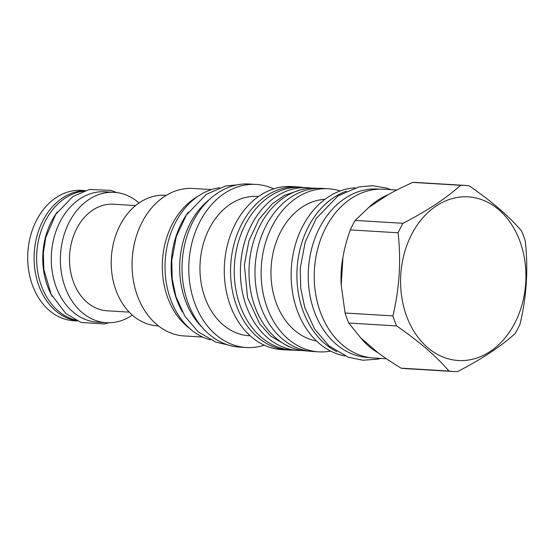 <?xml version="1.0" encoding="UTF-8"?>
<svg xmlns="http://www.w3.org/2000/svg" width="554" height="554" viewBox="0 0 554 554"><rect width="100%" height="100%" fill="white"/><g stroke="black" fill="none" stroke-linecap="round" stroke-linejoin="round"><path stroke-width="0.83" d="M308.322 351.035L306.438 350.924A81.5 62.249 -86.6 0 1 275.844 338.009A81.5 62.249 93.4 0 1 252.596 244.778A81.5 62.249 93.4 0 1 316.196 188.215L318.086 188.332M318.709 351.852A81.687 62.394 93.4 0 1 267.166 307.719A81.687 62.394 93.4 0 1 272.229 226.06A81.687 62.394 -86.6 0 1 328.487 188.762L322.352 188.395A81.687 62.394 93.4 0 0 266.086 225.693A81.687 62.394 93.4 0 0 261.024 307.352A81.687 62.394 93.4 0 0 312.567 351.485L318.709 351.852A81.687 62.394 93.4 0 0 330.593 351.084M328.487 188.762A81.687 62.394 -86.6 0 1 340.198 190.95M316.459 340.945A71.203 54.389 93.4 0 1 280.636 231.849A71.203 54.389 -86.6 0 1 324.949 199.322M345.087 355.973A84.547 64.576 93.4 0 1 302.616 226.441A84.547 64.576 -86.6 0 1 355.176 187.827M346.375 191.151A84.547 64.576 -86.6 0 0 308.384 226.787A84.547 64.576 93.4 0 0 336.749 351.624M369.497 357.572L367.683 357.462A84.36 64.43 -86.6 0 1 336.015 344.096A84.36 64.43 93.4 0 1 311.95 247.596A84.36 64.43 93.4 0 1 377.78 189.046L379.601 189.156M396.844 190.001L383.936 189.226A84.547 64.576 93.4 0 0 325.704 227.826A84.547 64.576 93.4 0 0 320.468 312.345A84.547 64.576 93.4 0 0 373.811 358.022L386.505 358.784M464.654 185.375L416.823 182.508A93.224 71.203 -86.6 0 0 412.758 182.418C403.187 186.705 394.919 190.825 387.952 194.766A84.547 64.576 93.4 0 0 368.812 207.404L355.183 220.423A93.224 71.203 93.4 0 0 350.267 229.903C346.846 239.487 344.401 248.621 342.94 257.312A84.547 64.576 93.4 0 0 341.209 284.943L345.059 313.017A93.224 71.203 93.4 0 0 348.75 323.051L360.64 337.774A84.547 64.576 93.4 0 0 378.05 352.766C384.518 357.6 392.204 362.731 401.117 368.161A93.224 71.203 93.4 0 0 405.66 368.625L453.491 371.492A93.224 71.203 93.4 0 0 457.556 371.582C481.599 359.207 500.788 346.534 515.13 333.577A93.224 71.203 93.4 0 0 517.692 328.931A93.224 71.203 93.4 0 0 520.047 324.097C526.632 296.681 528.364 268.981 525.254 240.983A93.224 71.203 93.4 0 0 521.563 230.949C508.953 216.205 491.502 201.171 469.196 185.839A93.224 71.203 93.4 0 0 464.654 185.375A93.224 71.203 93.4 0 0 460.589 185.285C446.247 198.249 427.058 210.915 403.014 223.29A93.224 71.203 93.4 0 0 400.452 227.943A93.224 71.203 93.4 0 0 398.104 232.777C401.214 260.768 399.482 288.475 392.897 315.884A93.224 71.203 93.4 0 0 396.588 325.925C418.893 341.25 436.344 356.284 448.948 371.028A93.224 71.203 93.4 0 0 453.491 371.492M342.94 257.312L341.209 284.943M350.267 229.903L398.104 232.777M345.059 313.017L392.897 315.884M355.183 220.423L403.014 223.29M411.712 234.287A81.978 62.616 93.4 0 0 427.577 347.524A81.978 62.616 93.4 0 0 514.804 323.086A81.978 62.616 93.4 0 0 498.939 209.848A81.978 62.616 93.4 0 0 411.712 234.287M412.758 182.418L460.589 185.285M387.952 194.766L368.812 207.404M401.117 368.161L448.948 371.028M348.75 323.051L396.588 325.925M360.64 337.774L378.05 352.766M311.888 188.152A81.5 62.249 93.4 0 0 307.595 187.702A81.5 62.249 93.4 0 0 243.995 244.266A81.5 62.249 93.4 0 0 267.243 337.49A81.5 62.249 -86.6 0 0 297.837 350.412L291.695 350.038A81.5 62.249 -86.6 0 1 261.1 337.123A81.5 62.249 93.4 0 1 237.853 243.898A81.5 62.249 93.4 0 1 301.459 187.335L307.595 187.702M302.152 350.474A81.5 62.249 -86.6 0 1 297.837 350.412M297.907 186.927L291.639 186.553A81.687 62.394 -86.6 0 0 235.381 223.851A81.687 62.394 93.4 0 0 230.319 305.51A81.687 62.394 93.4 0 0 281.861 349.643L288.122 350.017A81.687 62.394 93.4 0 1 236.586 305.884A81.687 62.394 93.4 0 1 241.648 224.225A81.687 62.394 -86.6 0 1 297.907 186.927A81.687 62.394 -86.6 0 1 302.145 187.377M288.122 350.017A81.687 62.394 93.4 0 0 292.387 350.08M250.179 335.807L249.134 335.738A69.776 53.295 93.4 0 1 205.112 298.045A69.776 53.295 93.4 0 1 209.433 228.296A69.776 53.295 -86.6 0 1 257.485 196.441L258.538 196.504M246.357 347.51L239.605 347.109A81.687 62.394 93.4 0 1 188.062 302.976A81.687 62.394 93.4 0 1 193.124 221.316A81.687 62.394 93.4 0 1 249.39 184.018L256.142 184.427A81.687 62.394 -86.6 0 0 199.883 221.718A81.687 62.394 93.4 0 0 194.821 303.377A81.687 62.394 93.4 0 0 246.357 347.51A81.687 62.394 93.4 0 0 264.313 345.197M256.142 184.427A81.687 62.394 -86.6 0 1 273.69 188.872M209.599 199.378A77.207 58.973 -86.6 0 0 190.174 223.394A77.207 58.973 93.4 0 0 201.94 327.102M188.374 212.078A77.117 58.897 93.4 0 0 182.384 311.944M219.391 187.744A77.117 58.897 93.4 0 0 167.045 246.675A77.117 58.897 93.4 0 0 190.417 329.09A77.117 58.897 -86.6 0 0 210.271 339.824M190.07 328.785A73.876 56.425 93.4 0 1 172.329 224.01A73.876 56.425 -86.6 0 1 198.02 196.282M211.538 189.579L192.972 188.464A73.876 56.425 -86.6 0 0 142.094 222.196A73.876 56.425 93.4 0 0 137.517 296.037A73.876 56.425 93.4 0 0 184.122 335.946L202.695 337.061M166.255 195.361L165.134 195.292A65.393 49.943 93.4 0 0 120.1 225.146A65.393 49.943 93.4 0 0 116.042 290.511A65.393 49.943 93.4 0 0 157.301 325.842L158.423 325.904M135.619 205.555L113.501 204.225A53.378 40.774 93.4 0 0 71.84 241.274A53.378 40.774 93.4 0 0 87.068 302.339A53.378 40.774 -86.6 0 0 107.109 310.794L129.227 312.124M132.323 315.101A65.296 49.874 -86.6 0 1 106.396 322.691A65.296 49.874 -86.6 0 1 81.881 312.345A65.296 49.874 -86.6 0 1 63.26 237.652A65.296 49.874 -86.6 0 1 114.214 192.335A65.296 49.874 -86.6 0 1 138.722 202.681A65.296 49.874 -86.6 0 1 139.054 202.972M106.396 322.691L97.303 322.144A65.296 49.874 -86.6 0 1 72.796 311.798A65.296 49.874 -86.6 0 1 54.167 237.105A65.296 49.874 -86.6 0 1 105.122 191.788L114.214 192.335M57.387 211.87A65.199 49.798 93.4 0 0 52.305 296.501M83.287 191.234A65.199 49.798 93.4 0 0 38.427 240.713A65.199 49.798 93.4 0 0 58.094 310.836A65.199 49.798 -86.6 0 0 75.559 320.087M84.838 190.701A65.296 49.874 93.4 0 0 36.474 238.005A65.296 49.874 93.4 0 0 55.594 310.766A65.296 49.874 -86.6 0 0 77.034 320.801M85.164 190.59L81.542 190.375A65.296 49.874 93.4 0 0 30.588 235.692A65.296 49.874 93.4 0 0 49.209 310.385A65.296 49.874 93.4 0 0 73.724 320.731L77.345 320.946M300.171 189.96L284.541 195.333L272.139 203.92L258.988 219.356L248.933 240.782L244.369 264.874L247.534 297.595L259.674 323.882L270.671 336.077L288.676 346.61L290.732 347.275M380.73 358.438L377.821 359.137L362.939 360.232L348.314 357.226L328.938 345.855L314.575 328.979L304.783 307.532L300.732 288.246L300.261 268.171L305.247 241.863L316.223 218.47L338.037 195.874L358.854 186.899L372.634 185.694L386.249 188.014L390.854 189.641M227.549 344.81L215.908 342.192L198.083 331.728L184.898 316.244L175.916 296.577L172.204 278.911L171.775 260.525L176.338 236.433L186.393 215L206.427 194.253L225.575 185.999L237.147 184.856M108.875 322.76L104.408 323.958L81.043 322.442L65.76 313.474L51.183 294.333L43.828 269.493L43.344 252.922L45.781 237.479L55.767 214.266L72.858 196.566L89.277 189.496L110.966 190.382L116.686 192.563"/></g></svg>
